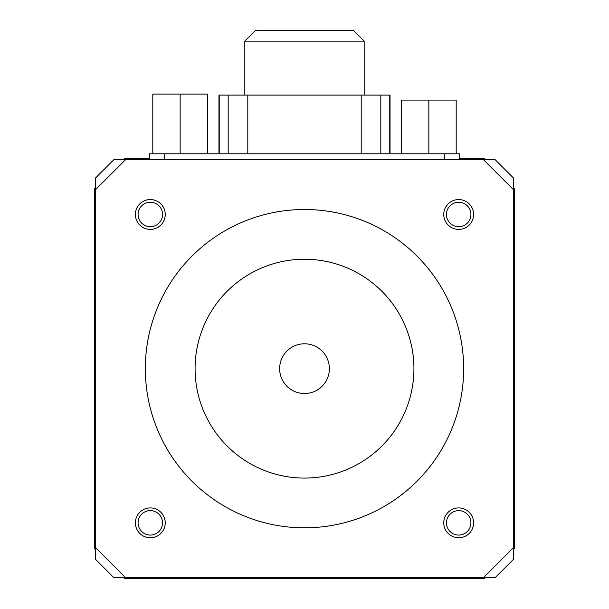 <?xml version="1.0" encoding="UTF-8"?>
<svg xmlns="http://www.w3.org/2000/svg" width="609" height="609" viewBox="0 0 609 609"><rect width="100%" height="100%" fill="white"/><g stroke="black" fill="none" stroke-linecap="round" stroke-linejoin="round"><path stroke-width="0.91" d="M244.818 41.13L255.491 30.45L353.509 30.45L364.182 41.13L244.818 41.13L244.818 95.111M485.54 159.764L484.551 158.774L459.681 158.774M149.319 158.774L124.449 158.774L123.46 159.764M149.319 159.764L149.319 153.795L459.681 153.795L459.681 159.764M483.554 159.764L125.446 159.764L95.605 189.605L95.605 547.712L125.446 577.553L483.554 577.553L513.395 547.712L513.395 189.605L483.554 159.764L495.231 159.764L513.395 177.927L513.395 189.605M135.396 214.475A14.921 14.921 0 0 1 157.777 201.556A14.921 14.921 0 0 1 157.777 227.401A14.921 14.921 0 0 1 135.396 214.475M473.604 214.475A14.921 14.921 0 0 0 451.223 201.556A14.921 14.921 0 0 0 451.223 227.401A14.921 14.921 0 0 0 473.604 214.475M135.396 522.842A14.921 14.921 0 0 1 157.777 509.923A14.921 14.921 0 0 1 157.777 535.768A14.921 14.921 0 0 1 135.396 522.842M473.604 522.842A14.921 14.921 0 0 0 451.223 509.923A14.921 14.921 0 0 0 451.223 535.768A14.921 14.921 0 0 0 473.604 522.842M463.655 368.658A159.155 159.155 0 0 0 224.919 230.826A159.155 159.155 0 0 0 224.919 506.498A159.155 159.155 0 0 0 463.655 368.658M413.922 368.658A109.422 109.422 0 0 0 249.789 273.898A109.422 109.422 0 0 0 249.789 463.419A109.422 109.422 0 0 0 413.922 368.658M329.37 368.658A24.87 24.87 0 0 0 292.069 347.122A24.87 24.87 0 0 0 292.069 390.194A24.87 24.87 0 0 0 329.37 368.658M95.605 189.605L95.605 177.927L113.769 159.764L125.446 159.764M125.446 577.553L113.769 577.553L95.605 559.389L95.605 547.712M513.395 547.712L513.395 559.389L495.231 577.553L483.554 577.553M513.395 549.706L514.392 548.709L514.392 188.615L513.395 187.618M123.46 577.553L124.449 578.55L484.551 578.55L485.54 577.553M95.605 187.618L94.608 188.615L94.608 548.709L95.605 549.706M470.917 522.842A12.233 12.233 0 0 0 452.571 512.253A12.233 12.233 0 0 0 452.571 533.438A12.233 12.233 0 0 0 470.917 522.842M138.083 522.842A12.233 12.233 0 0 1 156.429 512.253A12.233 12.233 0 0 1 156.429 533.438A12.233 12.233 0 0 1 138.083 522.842M470.917 214.475A12.233 12.233 0 0 0 452.571 203.886A12.233 12.233 0 0 0 452.571 225.071A12.233 12.233 0 0 0 470.917 214.475M138.083 214.475A12.233 12.233 0 0 1 156.429 203.886A12.233 12.233 0 0 1 156.429 225.071A12.233 12.233 0 0 1 138.083 214.475M218.951 153.795L218.951 95.111L390.049 95.111L390.049 153.795M428.843 153.795L428.843 100.082L401.483 100.082L401.483 153.795M428.843 100.082L456.194 100.082L456.194 153.795M180.157 153.795L180.157 94.113L152.806 94.113L152.806 153.795M180.157 94.113L207.517 94.113L207.517 153.795M164.24 153.795L164.24 159.764M444.76 153.795L444.76 159.764M389.768 95.111L389.768 153.795M380.815 95.111L380.815 153.795M361.198 95.111L361.198 153.795M247.802 95.111L247.802 153.795M228.185 95.111L228.185 153.795M219.232 95.111L219.232 153.795M364.182 95.111L364.182 41.13"/></g></svg>
